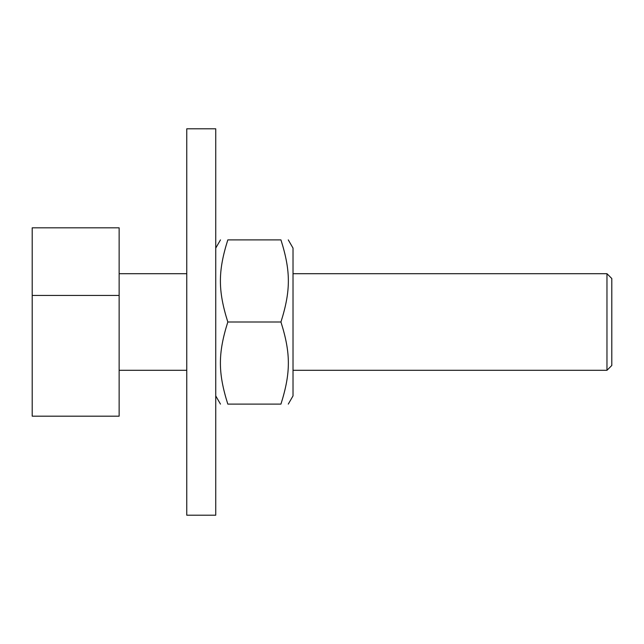 <?xml version="1.0" encoding="UTF-8"?>
<svg xmlns="http://www.w3.org/2000/svg" width="644" height="644" viewBox="0 0 644 644"><rect width="100%" height="100%" fill="white"/><g stroke="black" fill="none" stroke-linecap="round" stroke-linejoin="round"><path stroke-width="0.97" d="M288.279 239.89L293.02 248.101L293.02 395.899L288.279 404.11M280.945 322C290.83 290.605 290.83 271.285 280.945 239.89C290.83 239.89 290.83 239.89 280.945 239.89C290.83 239.89 290.83 239.89 280.945 239.89L227.815 239.89C217.93 271.285 217.93 290.605 227.815 322C217.93 353.395 217.93 372.715 227.815 404.11C217.93 404.11 217.93 404.11 227.815 404.11C217.93 404.11 217.93 404.11 227.815 404.11L280.945 404.11C290.83 372.715 290.83 353.395 280.945 322L227.815 322M280.945 404.11C290.83 404.11 290.83 404.11 280.945 404.11C290.83 404.11 290.83 404.11 280.945 404.11M227.815 239.89C217.93 239.89 217.93 239.89 227.815 239.89C217.93 239.89 217.93 239.89 227.815 239.89M215.74 322L215.74 128.8L186.76 128.8L186.76 515.2L215.74 515.2L215.74 322M293.02 273.7L606.97 273.7L606.97 370.3L293.02 370.3M606.97 370.3L611.8 365.47L611.8 278.53L606.97 273.7M119.14 227.815L119.14 416.185L32.2 416.185L32.2 227.815L119.14 227.815M119.14 295.435L32.2 295.435M215.74 395.899L220.481 404.11M215.74 248.101L220.481 239.89M119.14 370.3L186.76 370.3M119.14 273.7L186.76 273.7"/></g></svg>
